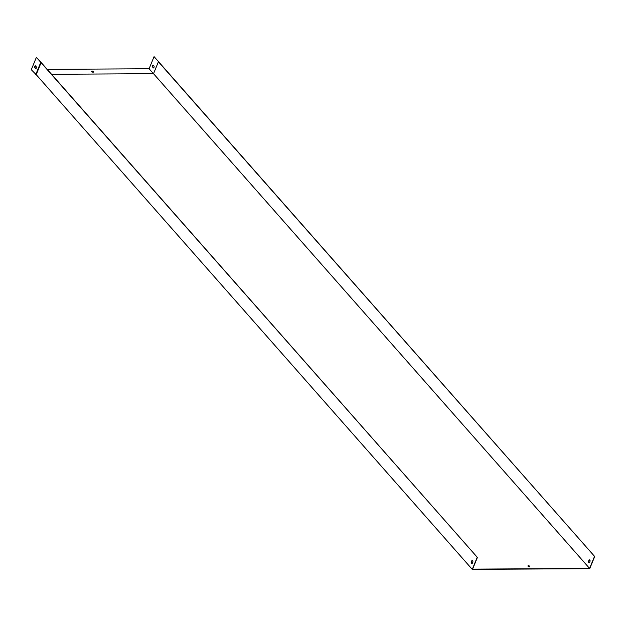 <?xml version="1.0" encoding="UTF-8"?>
<svg xmlns="http://www.w3.org/2000/svg" width="626" height="626" viewBox="0 0 626 626"><rect width="100%" height="100%" fill="white"/><g stroke="black" fill="none" stroke-linecap="round" stroke-linejoin="round"><path stroke-width="0.94" d="M471.182 562.312L471.887 560.575A1.471 0.884 89.7 0 1 472.035 560.56A1.471 0.884 89.7 0 1 472.92 561.741L472.207 563.478A1.471 0.884 89.7 0 1 472.059 563.502A1.471 0.884 89.7 0 1 471.182 562.312L472.121 560.575A1.471 0.884 89.7 0 1 472.16 560.567M41.167 62.506L477.239 557.25L472.262 569.378L36.191 74.635L41.167 62.506L36.378 57.342L477.239 557.25M472.176 563.486A1.471 0.884 89.7 0 1 471.417 562.312M158.394 61.786L594.7 556.53L154.074 56.622L158.48 61.622L153.519 73.68L589.59 568.424L472.599 569.136L477.474 557.25M528.375 565.693A1.033 0.469 22.3 0 0 527.937 565.888A1.033 0.469 22.3 0 0 528.712 566.71A1.033 0.469 22.3 0 0 529.839 566.671A1.033 0.469 22.3 0 0 529.432 566.037A1.033 0.469 22.3 0 0 528.375 565.693M153.519 73.68L51.801 74.298M590.146 561.029A1.471 0.884 -90.3 0 0 589.269 559.84A1.471 0.884 -90.3 0 0 589.113 559.863L588.409 561.592A1.471 0.884 -90.3 0 0 589.285 562.782A1.471 0.884 -90.3 0 0 589.434 562.758L590.146 561.029M594.465 556.53L589.59 568.424M589.402 562.774A1.471 0.884 89.7 0 1 588.643 561.592L589.348 559.863A1.471 0.884 89.7 0 1 589.387 559.855M594.7 556.53L589.723 568.666L472.262 569.378M527.921 566.029A1.033 0.469 -157.7 0 1 528.274 565.943A1.033 0.469 -157.7 0 1 529.752 566.78M153.417 67.968L152.368 66.779A1.471 0.884 89.7 0 1 153.065 65.081L154.113 66.27A1.471 0.884 89.7 0 1 153.417 67.968M153.44 73.68L149.098 68.75L47.459 69.376M154.074 56.622L149.098 68.75M92.053 71.028A1.033 0.469 22.3 0 0 91.615 71.223A1.033 0.469 22.3 0 0 92.39 72.045A1.033 0.469 22.3 0 0 93.524 72.006A1.033 0.469 22.3 0 0 93.117 71.372A1.033 0.469 22.3 0 0 92.053 71.028M35.439 65.879A1.471 0.884 -90.3 0 0 34.907 67.491L35.885 68.602M34.673 67.498A1.471 0.884 89.7 0 1 35.369 65.793L36.418 66.99A1.471 0.884 89.7 0 1 35.721 68.688L34.907 67.491M36.253 74.713L31.3 69.713L36.378 57.342M36.191 74.635L35.705 74.713L40.784 62.342M93.438 72.107A1.033 0.469 22.3 0 0 91.959 71.27A1.033 0.469 22.3 0 0 91.607 71.356M153.581 67.882L152.603 66.771A1.471 0.884 89.7 0 1 153.135 65.159"/></g></svg>
